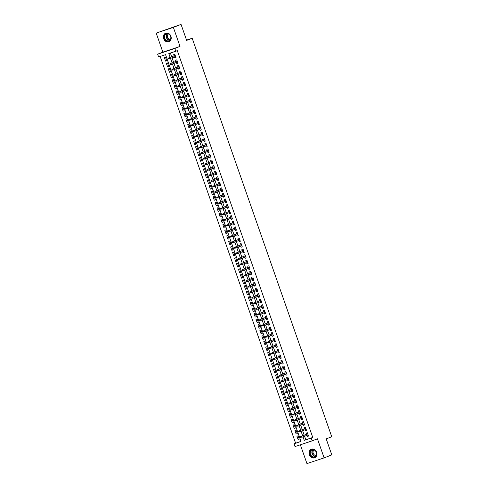 <?xml version="1.0" encoding="UTF-8"?>
<svg xmlns="http://www.w3.org/2000/svg" width="488" height="488" viewBox="0 0 488 488"><rect width="100%" height="100%" fill="white"/><g stroke="black" fill="none" stroke-linecap="round" stroke-linejoin="round"><path stroke-width="0.73" d="M163.687 38.686A4.599 3.812 -111.1 0 0 168.964 41.767A4.599 3.812 -111.1 0 0 170.922 36.271A4.599 3.812 -111.1 0 0 165.645 33.184A4.599 3.812 -111.1 0 0 163.687 38.686M309.38 454.706A4.599 3.812 -111.1 0 0 314.656 457.793A4.599 3.812 -111.1 0 0 316.614 452.291A4.599 3.812 -111.1 0 0 311.338 449.21A4.599 3.812 -111.1 0 0 309.38 454.706M304.579 436.266L305.811 439.78L312.765 437.455L311.228 438.047L312.204 440.835L295.039 446.563L294.069 443.781L301.023 441.457L165.566 54.65L158.606 56.974L157.636 54.192L174.796 48.465L175.771 51.246L168.811 53.57L170.141 57.364M162.87 52.167L180.029 46.439L173.356 27.377L181.048 24.4L156.191 33.105L162.87 52.167L157.636 54.192M300.358 444.788L306.952 463.6L324.111 457.872L317.438 438.81L312.204 440.835M160.174 56.449L295.606 443.183L294.069 443.781M173.356 27.377L156.191 33.105M181.048 24.4L186.654 40.4L192.193 38.259L331.748 436.748L326.204 438.895L331.81 454.895L324.111 457.872M174.442 56.883L174.832 58.005L175.991 57.614L174.826 54.278L173.667 54.662L174.076 55.839M176.388 62.446L176.784 63.568L177.943 63.184L176.772 59.841L175.613 60.231L176.028 61.409M178.34 68.015L178.73 69.137L179.889 68.747L178.724 65.41L177.565 65.795L177.974 66.972M180.286 73.578L180.682 74.701L181.841 74.31L180.67 70.974L179.511 71.358L179.926 72.535M182.237 79.141L182.628 80.264L183.787 79.879L182.622 76.537L181.463 76.927L181.871 78.104M184.183 84.711L184.58 85.833L185.739 85.443L184.568 82.106L183.409 82.49L183.823 83.668M186.135 90.274L186.526 91.396L187.685 91.012L186.52 87.669L185.361 88.06L185.769 89.231M188.081 95.837L188.478 96.959L189.637 96.575L188.466 93.238L187.307 93.623L187.721 94.8M190.033 101.406L190.424 102.529L191.583 102.138L190.418 98.802L189.259 99.186L189.667 100.363M191.979 106.97L192.376 108.092L193.535 107.708L192.364 104.365L191.204 104.755L191.619 105.933M193.931 112.539L194.322 113.661L195.481 113.271L194.316 109.934L193.156 110.319L193.565 111.496M195.877 118.102L196.274 119.224L197.433 118.834L196.261 115.497L195.102 115.888L195.517 117.059M197.829 123.665L198.219 124.788L199.385 124.403L198.213 121.061L197.054 121.451L197.463 122.628M199.781 129.235L200.171 130.357L201.331 129.967L200.159 126.63L199 127.014L199.415 128.191M201.727 134.798L202.117 135.92L203.282 135.536L202.111 132.193L200.952 132.583L201.361 133.761M203.679 140.361L204.069 141.483L205.228 141.099L204.057 137.762L202.898 138.147L203.313 139.324M205.625 145.93L206.015 147.053L207.18 146.662L206.009 143.326L204.85 143.71L205.259 144.887M207.577 151.493L207.967 152.616L209.126 152.232L207.955 148.889L206.796 149.279L207.211 150.457M209.523 157.063L209.919 158.185L211.078 157.795L209.907 154.458L208.748 154.842L209.157 156.02M211.475 162.626L211.865 163.748L213.024 163.364L211.853 160.021L210.694 160.412L211.109 161.583M213.421 168.189L213.817 169.312L214.976 168.927L213.805 165.591L212.646 165.975L213.055 167.152M215.373 173.758L215.763 174.881L216.922 174.49L215.751 171.154L214.592 171.538L215.007 172.715M217.319 179.322L217.715 180.444L218.874 180.06L217.703 176.717L216.544 177.107L216.953 178.285M219.271 184.891L219.661 186.013L220.82 185.623L219.649 182.286L218.49 182.671L218.905 183.848M221.216 190.454L221.613 191.577L222.772 191.186L221.601 187.849L220.442 188.24L220.851 189.411M223.169 196.017L223.559 197.14L224.718 196.756L223.547 193.413L222.388 193.803L222.803 194.98M225.114 201.587L225.511 202.709L226.67 202.319L225.499 198.982L224.34 199.366L224.748 200.544M227.066 207.15L227.457 208.272L228.616 207.888L227.445 204.545L226.286 204.936L226.7 206.107M229.012 212.713L229.409 213.835L230.568 213.451L229.397 210.114L228.238 210.499L228.646 211.676M230.964 218.282L231.355 219.405L232.514 219.014L231.349 215.678L230.184 216.062L230.598 217.239M232.91 223.846L233.307 224.968L234.466 224.584L233.294 221.241L232.136 221.631L232.544 222.809M234.862 229.415L235.253 230.537L236.412 230.147L235.246 226.81L234.081 227.194L234.496 228.372M236.808 234.978L237.205 236.101L238.364 235.716L237.192 232.373L236.033 232.764L236.442 233.935M238.76 240.541L239.15 241.664L240.309 241.279L239.144 237.937L237.979 238.327L238.394 239.504M240.706 246.111L241.102 247.233L242.261 246.843L241.09 243.506L239.931 243.89L240.346 245.067M242.658 251.674L243.048 252.796L244.207 252.412L243.042 249.069L241.877 249.459L242.292 250.637M244.604 257.243L245 258.365L246.159 257.975L244.988 254.638L243.829 255.023L244.244 256.2M246.556 262.806L246.946 263.929L248.105 263.538L246.94 260.202L245.781 260.586L246.19 261.763M248.502 268.369L248.898 269.492L250.057 269.108L248.886 265.765L247.727 266.155L248.142 267.332M250.454 273.939L250.844 275.061L252.003 274.671L250.838 271.334L249.679 271.718L250.088 272.896M252.4 279.502L252.796 280.624L253.955 280.24L252.784 276.897L251.625 277.288L252.04 278.459M254.352 285.065L254.742 286.188L255.901 285.803L254.736 282.467L253.577 282.851L253.986 284.028M256.298 290.635L256.694 291.757L257.853 291.366L256.682 288.03L255.523 288.414L255.938 289.591M258.25 296.198L258.64 297.32L259.799 296.936L258.634 293.593L257.475 293.983L257.884 295.161M260.195 301.767L260.592 302.889L261.751 302.499L260.58 299.162L259.421 299.547L259.836 300.724M262.147 307.33L262.538 308.453L263.697 308.068L262.532 304.726L261.373 305.116L261.781 306.287M264.093 312.893L264.49 314.016L265.649 313.631L264.478 310.289L263.319 310.679L263.733 311.856M266.045 318.463L266.436 319.585L267.595 319.195L266.43 315.858L265.271 316.242L265.679 317.42M267.991 324.026L268.388 325.148L269.547 324.764L268.376 321.421L267.217 321.812L267.631 322.989M269.943 329.595L270.334 330.718L271.493 330.327L270.328 326.99L269.169 327.375L269.577 328.552M271.889 335.158L272.286 336.281L273.445 335.89L272.274 332.554L271.114 332.938L271.529 334.115M273.841 340.722L274.232 341.844L275.391 341.46L274.226 338.117L273.066 338.507L273.475 339.685M275.787 346.291L276.184 347.413L277.343 347.023L276.171 343.686L275.012 344.07L275.427 345.248M277.739 351.854L278.13 352.976L279.295 352.592L278.123 349.249L276.964 349.64L277.373 350.811M279.691 357.417L280.082 358.54L281.24 358.155L280.069 354.819L278.91 355.203L279.325 356.38M281.637 362.987L282.027 364.109L283.192 363.719L282.021 360.382L280.862 360.766L281.271 361.944M283.589 368.55L283.979 369.672L285.138 369.288L283.967 365.945L282.808 366.335L283.223 367.513M285.535 374.119L285.925 375.241L287.09 374.851L285.919 371.514L284.76 371.899L285.169 373.076M287.487 379.682L287.877 380.805L289.036 380.42L287.865 377.078L286.706 377.468L287.121 378.639M289.433 385.245L289.823 386.368L290.988 385.984L289.817 382.641L288.658 383.031L289.067 384.209M291.385 390.815L291.775 391.937L292.934 391.547L291.763 388.21L290.604 388.594L291.019 389.772M293.331 396.378L293.727 397.5L294.886 397.116L293.715 393.773L292.556 394.164L292.965 395.341M295.283 401.947L295.673 403.07L296.832 402.679L295.661 399.343L294.502 399.727L294.917 400.904M297.229 407.51L297.625 408.633L298.784 408.243L297.613 404.906L296.454 405.29L296.863 406.467M299.181 413.074L299.571 414.196L300.73 413.812L299.559 410.469L298.4 410.859L298.815 412.037M301.126 418.643L301.523 419.765L302.682 419.375L301.511 416.038L300.352 416.423L300.76 417.6M303.079 424.206L303.469 425.329L304.628 424.944L303.457 421.601L302.298 421.992L302.712 423.163M305.024 429.769L305.421 430.892L306.58 430.507L305.409 427.171L304.25 427.555L304.658 428.732M299.229 439.115L298.089 439.554L296.924 436.217L298.083 435.833L299.248 439.17L298.089 439.554M297.284 433.551L296.143 433.991L294.972 430.654L296.131 430.264L297.302 433.606L296.143 433.991M295.332 427.982L294.191 428.427L293.026 425.085L294.185 424.7L295.35 428.037L294.191 428.427M293.386 422.419L292.245 422.858L291.074 419.521L292.233 419.131L293.404 422.474L292.245 422.858M291.434 416.856L290.293 417.295L289.128 413.958L290.287 413.568L291.452 416.905L290.293 417.295M289.488 411.286L288.347 411.732L287.176 408.389L288.335 408.005L289.506 411.341L288.347 411.732M287.536 405.723L286.395 406.162L285.23 402.826L286.389 402.435L287.554 405.778L286.395 406.162M285.59 400.154L284.449 400.599L283.278 397.256L284.437 396.872L285.608 400.209L284.449 400.599M283.638 394.591L282.497 395.03L281.332 391.693L282.491 391.309L283.656 394.646L282.497 395.03M281.692 389.027L280.551 389.467L279.38 386.13L280.539 385.74L281.71 389.082L280.551 389.467M279.74 383.458L278.599 383.904L277.434 380.561L278.593 380.176L279.758 383.513L278.599 383.904M277.794 377.895L276.653 378.334L275.482 374.998L276.641 374.607L277.812 377.95L276.653 378.334M275.842 372.332L274.701 372.771L273.53 369.428L274.695 369.044L275.86 372.381L274.701 372.771M273.896 366.762L272.755 367.208L271.584 363.865L272.743 363.481L273.914 366.817L272.755 367.208M271.944 361.199L270.803 361.639L269.632 358.302L270.797 357.911L271.962 361.254L270.803 361.639M269.998 355.63L268.858 356.075L267.686 352.733L268.845 352.348L270.017 355.685L268.858 356.075M268.046 350.067L266.906 350.506L265.734 347.169L266.899 346.779L268.065 350.122L266.906 350.506M266.1 344.504L264.96 344.943L263.788 341.606L264.947 341.216L266.119 344.558L264.96 344.943M264.148 338.934L263.008 339.38L261.836 336.037L263.001 335.652L264.167 338.989L263.008 339.38M262.202 333.371L261.062 333.81L259.89 330.474L261.049 330.083L262.221 333.426L261.062 333.81M260.25 327.808L259.11 328.247L257.939 324.904L259.097 324.52L260.269 327.857L259.11 328.247M258.304 322.239L257.164 322.678L255.993 319.341L257.152 318.957L258.323 322.293L257.164 322.678M256.353 316.675L255.212 317.115L254.041 313.778L255.2 313.387L256.371 316.73L255.212 317.115M254.407 311.106L253.266 311.551L252.095 308.209L253.254 307.824L254.425 311.161L253.266 311.551M252.455 305.543L251.314 305.982L250.143 302.645L251.302 302.255L252.473 305.598L251.314 305.982M250.509 299.98L249.368 300.419L248.197 297.076L249.356 296.692L250.527 300.029L249.368 300.419M248.557 294.41L247.416 294.856L246.245 291.513L247.404 291.129L248.575 294.465L247.416 294.856M246.611 288.847L245.47 289.286L244.299 285.95L245.458 285.559L246.629 288.902L245.47 289.286M244.659 283.278L243.518 283.723L242.347 280.38L243.506 279.996L244.677 283.333L243.518 283.723M242.707 277.715L241.572 278.154L240.401 274.817L241.56 274.427L242.731 277.77L241.572 278.154M240.761 272.151L239.62 272.591L238.449 269.254L239.608 268.864L240.779 272.206L239.62 272.591M238.809 266.582L237.668 267.027L236.503 263.685L237.662 263.3L238.833 266.637L237.668 267.027M236.863 261.019L235.722 261.458L234.551 258.121L235.71 257.731L236.881 261.074L235.722 261.458M234.911 255.456L233.77 255.895L232.605 252.552L233.764 252.168L234.935 255.505L233.77 255.895M232.965 249.886L231.824 250.326L230.653 246.989L231.812 246.605L232.983 249.941L231.824 250.326M231.013 244.323L229.872 244.762L228.707 241.426L229.866 241.035L231.037 244.378L229.872 244.762M229.067 238.754L227.926 239.199L226.755 235.856L227.914 235.472L229.085 238.809L227.926 239.199M227.115 233.191L225.974 233.63L224.809 230.293L225.968 229.903L227.133 233.246L225.974 233.63M225.169 227.628L224.029 228.067L222.857 224.724L224.016 224.34L225.188 227.676L224.029 228.067M223.217 222.058L222.077 222.504L220.911 219.161L222.071 218.776L223.236 222.113L222.077 222.504M221.271 216.495L220.131 216.934L218.959 213.598L220.119 213.207L221.29 216.55L220.131 216.934M219.319 210.926L218.179 211.371L217.014 208.028L218.173 207.644L219.338 210.981L218.179 211.371M217.374 205.363L216.233 205.802L215.062 202.465L216.221 202.075L217.392 205.417L216.233 205.802M215.421 199.799L214.281 200.239L213.116 196.902L214.275 196.511L215.44 199.854L214.281 200.239M213.476 194.23L212.335 194.675L211.164 191.333L212.323 190.948L213.494 194.285L212.335 194.675M211.524 188.667L210.383 189.106L209.218 185.769L210.377 185.379L211.542 188.722L210.383 189.106M209.578 183.104L208.437 183.543L207.266 180.2L208.425 179.816L209.596 183.153L208.437 183.543M207.626 177.534L206.485 177.974L205.32 174.637L206.479 174.253L207.644 177.589L206.485 177.974M205.68 171.971L204.539 172.41L203.368 169.074L204.527 168.683L205.698 172.026L204.539 172.41M203.728 166.402L202.587 166.847L201.422 163.504L202.581 163.12L203.746 166.457L202.587 166.847M201.782 160.839L200.641 161.278L199.47 157.941L200.629 157.551L201.8 160.894L200.641 161.278M199.83 155.275L198.689 155.715L197.524 152.378L198.683 151.988L199.848 155.324L198.689 155.715M197.884 149.706L196.743 150.151L195.572 146.809L196.731 146.424L197.902 149.761L196.743 150.151M195.932 144.143L194.791 144.582L193.626 141.245L194.785 140.855L195.95 144.198L194.791 144.582M193.986 138.574L192.845 139.019L191.674 135.676L192.833 135.292L194.004 138.629L192.845 139.019M192.034 133.011L190.893 133.45L189.722 130.113L190.887 129.729L192.052 133.065L190.893 133.45M190.088 127.447L188.947 127.886L187.776 124.55L188.935 124.159L190.106 127.502L188.947 127.886M188.136 121.878L186.995 122.323L185.824 118.981L186.989 118.596L188.154 121.933L186.995 122.323M186.19 116.315L185.05 116.754L183.878 113.417L185.037 113.027L186.209 116.37L185.05 116.754M184.238 110.752L183.098 111.191L181.926 107.848L183.091 107.464L184.257 110.8L183.098 111.191M182.292 105.182L181.152 105.621L179.981 102.285L181.139 101.901L182.311 105.237L181.152 105.621M180.34 99.619L179.2 100.058L178.029 96.722L179.194 96.331L180.359 99.674L179.2 100.058M178.394 94.05L177.254 94.495L176.083 91.152L177.242 90.768L178.413 94.105L177.254 94.495M176.442 88.487L175.302 88.926L174.131 85.589L175.29 85.199L176.461 88.541L175.302 88.926M174.497 82.923L173.356 83.363L172.185 80.026L173.344 79.636L174.515 82.972L173.356 83.363M172.545 77.354L171.404 77.799L170.233 74.457L171.392 74.072L172.563 77.409L171.404 77.799M170.599 71.791L169.458 72.23L168.287 68.893L169.446 68.503L170.617 71.846L169.458 72.23M168.647 66.222L167.506 66.667L166.335 63.324L167.494 62.94L168.665 66.276L167.506 66.667M295.606 443.183L300.998 441.384M166.719 60.713L165.548 57.377L164.389 57.761L165.56 61.098L166.719 60.713M312.765 437.455L177.309 50.648L175.771 51.246M170.379 53.046L171.678 56.767M172.044 57.81L173.63 62.33M173.996 63.373L175.576 67.899M175.942 68.936L177.528 73.462M177.894 74.505L179.474 79.032M179.84 80.069L181.426 84.595M181.792 85.638L183.372 90.158M183.738 91.201L185.324 95.727M185.69 96.764L187.276 101.291M187.636 102.334L189.222 106.854M189.588 107.897L191.174 112.423M191.534 113.46L193.12 117.986M193.486 119.029L195.072 123.556M195.432 124.593L197.018 129.119M197.384 130.162L198.97 134.682M199.33 135.725L200.916 140.251M201.282 141.288L202.868 145.814M203.228 146.857L204.814 151.384M205.18 152.421L206.766 156.947M207.126 157.99L208.711 162.51M209.077 163.553L210.663 168.079M211.023 169.116L212.609 173.643M212.975 174.686L214.561 179.206M214.921 180.249L216.507 184.775M216.873 185.812L218.459 190.338M218.819 191.381L220.405 195.908M220.771 196.945L222.357 201.471M222.717 202.514L224.303 207.034M224.669 208.077L226.255 212.603M226.621 213.64L228.201 218.166M228.567 219.21L230.153 223.736M230.519 224.773L232.099 229.299M232.465 230.336L234.051 234.862M234.417 235.905L235.997 240.431M236.363 241.469L237.949 245.995M238.315 247.038L239.895 251.558M240.261 252.601L241.847 257.127M242.213 258.164L243.793 262.69M244.159 263.733L245.745 268.26M246.111 269.297L247.691 273.823M248.056 274.866L249.642 279.386M250.008 280.429L251.588 284.955M251.954 285.992L253.54 290.519M253.906 291.562L255.486 296.082M255.852 297.125L257.438 301.651M257.804 302.688L259.384 307.214M259.75 308.257L261.336 312.784M261.702 313.821L263.282 318.347M263.648 319.39L265.234 323.91M265.6 324.953L267.186 329.479M267.546 330.516L269.132 335.043M269.498 336.086L271.084 340.612M271.444 341.649L273.03 346.175M273.396 347.218L274.982 351.738M275.342 352.781L276.928 357.308M277.294 358.345L278.88 362.871M279.24 363.914L280.826 368.434M281.192 369.477L282.778 374.003M283.138 375.04L284.724 379.566M285.09 380.61L286.676 385.136M287.036 386.173L288.621 390.699M288.988 391.742L290.574 396.262M290.933 397.305L292.519 401.831M292.885 402.868L294.471 407.395M294.831 408.438L296.417 412.964M296.783 414.001L298.369 418.527M298.729 419.57L300.315 424.09M300.681 425.133L302.267 429.66M302.627 430.697L304.213 435.223M306.976 435.339L307.367 436.461L308.526 436.071L307.355 432.734L306.196 433.118L306.61 434.296M192.193 38.259L186.562 40.138M180.029 46.439L174.796 48.465M303.042 436.858L304.268 440.371L311.228 438.047M170.507 58.401L172.093 62.928M172.453 63.971L174.039 68.491M174.405 69.534L175.991 74.06M176.351 75.097L177.937 79.623M178.303 80.666L179.889 85.193M180.249 86.23L181.835 90.756M182.201 91.793L183.787 96.319M184.147 97.362L185.733 101.888M186.099 102.925L187.685 107.451M188.045 108.495L189.631 113.015M189.997 114.058L191.583 118.584M191.943 119.621L193.529 124.147M193.895 125.19L195.481 129.716M195.84 130.754L197.426 135.28M197.792 136.323L199.379 140.843M199.744 141.886L201.324 146.412M201.69 147.449L203.276 151.975M203.642 153.018L205.222 157.539M205.588 158.582L207.174 163.108M207.54 164.145L209.12 168.671M209.486 169.714L211.072 174.24M211.438 175.277L213.018 179.804M213.384 180.847L214.97 185.367M215.336 186.41L216.916 190.936M217.282 191.973L218.868 196.499M219.234 197.542L220.814 202.069M221.18 203.106L222.766 207.632M223.132 208.675L224.712 213.195M225.078 214.238L226.664 218.764M227.03 219.801L228.61 224.327M228.976 225.371L230.562 229.891M230.928 230.934L232.508 235.46M232.874 236.497L234.46 241.023M234.826 242.066L236.405 246.593M236.771 247.629L238.357 252.156M238.724 253.199L240.309 257.719M240.669 258.762L242.255 263.288M242.621 264.325L244.207 268.851M244.567 269.894L246.153 274.421M246.519 275.458L248.105 279.984M248.465 281.027L250.051 285.547M250.417 286.59L252.003 291.116M252.363 292.153L253.949 296.68M254.315 297.723L255.901 302.243M256.261 303.286L257.847 307.812M258.213 308.849L259.799 313.375M260.159 314.418L261.745 318.945M262.111 319.982L263.697 324.508M264.057 325.551L265.643 330.071M266.009 331.114L267.595 335.64M267.955 336.677L269.541 341.204M269.907 342.247L271.493 346.773M271.853 347.81L273.439 352.336M273.805 353.379L275.391 357.899M275.75 358.942L277.337 363.469M277.702 364.505L279.288 369.032M279.648 370.075L281.234 374.595M281.6 375.638L283.186 380.164M283.552 381.201L285.132 385.727M285.498 386.77L287.084 391.297M287.45 392.334L289.03 396.86M289.396 397.903L290.982 402.423M291.348 403.466L292.928 407.992M293.294 409.029L294.88 413.556M295.246 414.599L296.826 419.125M297.192 420.162L298.778 424.688M299.144 425.725L300.724 430.251M301.09 431.294L302.676 435.821M305.811 439.78L304.268 440.371M308.507 436.016L307.367 436.461M166.701 60.658L165.56 61.098M306.562 430.453L305.421 430.892M304.61 424.889L303.469 425.329M302.664 419.32L301.523 419.765M300.712 413.757L299.571 414.196M298.766 408.194L297.625 408.633M296.814 402.624L295.673 403.07M294.868 397.061L293.727 397.5M292.916 391.492L291.775 391.937M290.964 385.929L289.823 386.368M289.018 380.365L287.877 380.805M287.066 374.796L285.925 375.241M285.12 369.233L283.979 369.672M283.168 363.67L282.027 364.109M281.222 358.1L280.082 358.54M279.27 352.537L278.13 352.976M277.324 346.968L276.184 347.413M275.372 341.405L274.232 341.844M273.426 335.842L272.286 336.281M271.474 330.272L270.334 330.718M269.529 324.709L268.388 325.148M267.576 319.14L266.436 319.585M265.631 313.577L264.49 314.016M263.679 308.013L262.538 308.453M261.733 302.444L260.592 302.889M259.781 296.881L258.64 297.32M257.835 291.318L256.694 291.757M255.883 285.748L254.742 286.188M253.937 280.185L252.796 280.624M251.985 274.616L250.844 275.061M250.039 269.053L248.898 269.492M248.087 263.489L246.946 263.929M246.141 257.92L245 258.365M244.189 252.357L243.048 252.796M242.243 246.788L241.102 247.233M240.291 241.224L239.15 241.664M238.345 235.661L237.205 236.101M236.393 230.092L235.253 230.537M234.447 224.529L233.307 224.968M232.495 218.966L231.355 219.405M230.549 213.396L229.409 213.835M228.597 207.833L227.457 208.272M226.652 202.264L225.511 202.709M224.7 196.701L223.559 197.14M222.754 191.137L221.613 191.577M220.802 185.568L219.661 186.013M218.856 180.005L217.715 180.444M216.904 174.436L215.763 174.881M214.958 168.872L213.817 169.312M213.006 163.309L211.865 163.748M211.054 157.74L209.919 158.185M209.108 152.177L207.967 152.616M207.156 146.613L206.015 147.053M205.21 141.044L204.069 141.483M203.258 135.481L202.117 135.92M201.312 129.912L200.171 130.357M199.36 124.348L198.219 124.788M197.414 118.785L196.274 119.224M195.462 113.216L194.322 113.661M193.516 107.653L192.376 108.092M191.564 102.084L190.424 102.529M189.619 96.52L188.478 96.959M187.666 90.957L186.526 91.396M185.721 85.388L184.58 85.833M183.769 79.825L182.628 80.264M181.823 74.261L180.682 74.701M179.871 68.692L178.73 69.137M177.925 63.129L176.784 63.568M175.973 57.56L174.832 58.005M307.751 433.856L300.645 436.601L307.763 433.893M300.968 436.766L300.504 436.919L300.7 437.474L301.48 436.327L301.828 437.327L308.117 434.9M301.163 437.321L300.7 437.474M300.645 436.601L300.504 436.919M316.376 452.358A3.983 3.3 68.9 0 1 314.559 457.165A3.983 3.3 68.9 0 1 310.112 454.45A3.983 3.3 68.9 0 1 311.93 449.649A3.983 3.3 68.9 0 1 316.376 452.358M310.496 454.316A3.684 3.056 -111.1 0 0 314.723 456.786A3.684 3.056 -111.1 0 0 316.297 452.376A3.684 3.056 -111.1 0 0 312.07 449.905A3.684 3.056 -111.1 0 0 310.496 454.316M316.218 455.334A2.904 2.403 68.9 0 1 313.217 453.297A2.904 2.403 68.9 0 1 314.144 449.973M311.801 449.07A4.569 3.788 -111.1 0 0 311.594 449.143A4.569 3.788 -111.1 0 0 309.648 454.602A4.569 3.788 -111.1 0 0 314.894 457.671A4.569 3.788 -111.1 0 0 315.095 457.579M170.257 40.114A3.983 3.3 68.9 0 1 165.499 40.162A3.983 3.3 68.9 0 1 164.846 34.648A3.983 3.3 68.9 0 1 169.604 34.599A3.983 3.3 68.9 0 1 170.257 40.114M165.2 34.794A3.684 3.056 -111.1 0 0 165.261 39.217A3.684 3.056 -111.1 0 0 169.037 40.76A3.684 3.056 -111.1 0 0 170.214 39.851A3.684 3.056 -111.1 0 0 170.153 35.429A3.684 3.056 -111.1 0 0 166.377 33.886A3.684 3.056 -111.1 0 0 165.2 34.794M170.532 39.308A2.904 2.403 68.9 0 1 167.774 37.826A2.904 2.403 68.9 0 1 167.835 34.52A2.904 2.403 68.9 0 1 168.458 33.953M166.115 33.044A4.569 3.788 -111.1 0 0 165.902 33.117A4.569 3.788 -111.1 0 0 164.45 34.245A4.569 3.788 -111.1 0 0 164.517 39.729A4.569 3.788 -111.1 0 0 169.202 41.645A4.569 3.788 -111.1 0 0 169.403 41.559M305.799 428.293L298.693 431.038L305.817 428.33M299.022 431.197L298.558 431.355L298.754 431.91L299.528 430.758L299.882 431.764L306.165 429.33M299.217 431.758L298.754 431.91M298.693 431.038L298.558 431.355M303.853 422.724L296.747 425.475L303.865 422.767M297.07 425.634L296.606 425.786L296.802 426.347L297.582 425.194L297.93 426.195L304.219 423.767M297.265 426.189L296.802 426.347M296.747 425.475L296.606 425.786M301.901 417.161L294.795 419.906L301.919 417.197M295.124 420.07L294.661 420.223L294.856 420.778L295.63 419.631L295.984 420.632L302.267 418.198M295.319 420.625L294.856 420.778M294.795 419.906L294.661 420.223M299.955 411.591L292.849 414.342L299.967 411.634M293.172 414.501L292.709 414.66L292.904 415.215L293.685 414.062L294.032 415.062L300.321 412.635M293.367 415.062L292.904 415.215M292.849 414.342L292.709 414.66M298.003 406.028L290.897 408.779L298.022 406.065M291.226 408.938L290.763 409.09L290.958 409.652L291.733 408.499L292.086 409.499L298.369 407.071M291.421 409.493L290.958 409.652M290.897 408.779L290.763 409.09M296.057 400.465L288.951 403.21L296.07 400.502M289.274 403.375L288.811 403.527L289.006 404.082L289.787 402.929L290.134 403.936L296.423 401.502M289.469 403.93L289.006 404.082M288.951 403.21L288.811 403.527M294.105 394.896L286.999 397.647L294.124 394.938M287.328 397.805L286.865 397.964L287.06 398.519L287.835 397.366L288.188 398.367L294.471 395.939M287.524 398.36L287.06 398.519M286.999 397.647L286.865 397.964M292.159 389.332L285.053 392.077L292.172 389.369M285.376 392.242L284.913 392.395L285.108 392.95L285.889 391.803L286.236 392.803L292.526 390.37M285.571 392.797L285.108 392.95M285.053 392.077L284.913 392.395M290.207 383.763L283.101 386.514L290.226 383.806M283.43 386.673L282.967 386.832L283.162 387.387L283.937 386.234L284.291 387.24L290.574 384.806M283.626 387.234L283.162 387.387M283.101 386.514L282.967 386.832M288.262 378.2L281.155 380.951L288.274 378.237M281.478 381.11L281.015 381.262L281.21 381.823L281.991 380.67L282.339 381.671L288.628 379.243M281.674 381.665L281.21 381.823M281.155 380.951L281.015 381.262M286.31 372.637L279.203 375.382L286.328 372.673M279.532 375.546L279.069 375.699L279.264 376.254L280.039 375.107L280.393 376.108L286.676 373.674M279.728 376.102L279.264 376.254M279.203 375.382L279.069 375.699M284.364 367.067L277.257 369.819L284.376 367.11M277.581 369.977L277.117 370.136L277.312 370.691L278.087 369.538L278.441 370.538L284.73 368.111M277.776 370.532L277.312 370.691M277.257 369.819L277.117 370.136M282.412 361.504L275.305 364.249L282.424 361.541M275.635 364.414L275.171 364.566L275.366 365.122L276.141 363.975L276.489 364.975L282.778 362.547M275.83 364.969L275.366 365.122M275.305 364.249L275.171 364.566M280.466 355.941L273.359 358.686L280.478 355.978M273.683 358.845L273.219 359.003L273.414 359.558L274.189 358.405L274.543 359.412L280.826 356.978M273.878 359.406L273.414 359.558M273.359 358.686L273.219 359.003M278.514 350.372L271.407 353.123L278.526 350.415M271.737 353.281L271.273 353.434L271.468 353.995L272.243 352.842L272.591 353.843L278.88 351.415M271.932 353.837L271.468 353.995M271.407 353.123L271.273 353.434M276.568 344.809L269.461 347.554L276.58 344.845M269.785 347.718L269.321 347.871L269.516 348.426L270.291 347.279L270.645 348.28L276.928 345.846M269.98 348.273L269.516 348.426M269.461 347.554L269.321 347.871M274.616 339.239L267.509 341.99L274.628 339.282M267.839 342.149L267.375 342.308L267.57 342.863L268.345 341.71L268.693 342.71L274.982 340.282M268.034 342.71L267.57 342.863M267.509 341.99L267.375 342.308M272.67 333.676L265.564 336.427L272.682 333.713M265.887 336.586L265.423 336.738L265.618 337.3L266.393 336.147L266.747 337.147L273.03 334.719M266.082 337.141L265.618 337.3M265.564 336.427L265.423 336.738M270.718 328.113L263.611 330.858L270.73 328.15M263.941 331.023L263.477 331.175L263.673 331.73L264.447 330.583L264.795 331.584L271.084 329.15M264.136 331.578L263.673 331.73M263.611 330.858L263.477 331.175M268.772 322.544L261.666 325.295L268.784 322.586M261.989 325.453L261.525 325.612L261.721 326.167L262.495 325.014L262.849 326.014L269.132 323.587M262.184 326.008L261.721 326.167M261.666 325.295L261.525 325.612M266.82 316.98L259.714 319.725L266.832 317.017M260.043 319.89L259.579 320.043L259.775 320.598L260.549 319.451L260.897 320.451L267.186 318.017M260.238 320.445L259.775 320.598M259.714 319.725L259.579 320.043M264.874 311.411L257.768 314.162L264.886 311.454M258.091 314.321L257.627 314.479L257.823 315.035L258.597 313.882L258.951 314.888L265.234 312.454M258.286 314.882L257.823 315.035M257.768 314.162L257.627 314.479M262.922 305.848L255.816 308.599L262.934 305.885M256.145 308.758L255.681 308.91L255.877 309.471L256.651 308.318L256.999 309.319L263.288 306.891M256.34 309.313L255.877 309.471M255.816 308.599L255.681 308.91M260.976 300.285L253.864 303.03L260.988 300.321M254.193 303.194L253.73 303.347L253.925 303.902L254.699 302.755L255.053 303.756L261.336 301.322M254.388 303.75L253.925 303.902M253.864 303.03L253.73 303.347M259.024 294.715L251.918 297.466L259.036 294.758M252.247 297.625L251.784 297.784L251.979 298.339L252.754 297.186L253.101 298.186L259.39 295.759M252.442 298.18L251.979 298.339M251.918 297.466L251.784 297.784M257.078 289.152L249.966 291.903L257.091 289.189M250.295 292.062L249.832 292.214L250.027 292.769L250.801 291.623L251.155 292.623L257.438 290.195M250.49 292.617L250.027 292.769M249.966 291.903L249.832 292.214M255.126 283.589L248.02 286.334L255.139 283.626M248.349 286.493L247.886 286.651L248.075 287.206L248.856 286.053L249.203 287.06L255.492 284.626M248.544 287.054L248.075 287.206M248.02 286.334L247.886 286.651M253.18 278.02L246.068 280.771L253.193 278.062M246.397 280.929L245.934 281.082L246.129 281.643L246.904 280.49L247.257 281.491L253.54 279.063M246.593 281.484L246.129 281.643M246.068 280.771L245.934 281.082M251.228 272.457L244.122 275.201L251.241 272.493M244.451 275.366L243.988 275.519L244.177 276.074L244.958 274.927L245.305 275.927L251.594 273.493M244.647 275.921L244.177 276.074M244.122 275.201L243.988 275.519M249.283 266.887L242.17 269.638L249.295 266.93M242.499 269.797L242.036 269.956L242.231 270.511L243.006 269.358L243.359 270.364L249.642 267.93M242.695 270.358L242.231 270.511M242.17 269.638L242.036 269.956M247.331 261.324L240.224 264.075L247.343 261.361M240.554 264.234L240.084 264.386L240.279 264.947L241.06 263.794L241.407 264.795L247.697 262.367M240.743 264.789L240.279 264.947M240.224 264.075L240.084 264.386M245.385 255.761L238.272 258.506L245.397 255.797M238.601 258.671L238.138 258.823L238.333 259.378L239.108 258.231L239.462 259.232L245.745 256.798M238.797 259.226L238.333 259.378M238.272 258.506L238.138 258.823M243.433 250.191L236.326 252.943L243.445 250.234M236.656 253.101L236.186 253.26L236.381 253.815L237.162 252.662L237.51 253.662L243.799 251.235M236.845 253.656L236.381 253.815M236.326 252.943L236.186 253.26M241.487 244.628L234.374 247.373L241.499 244.665M234.704 247.538L234.24 247.691L234.435 248.246L235.21 247.099L235.564 248.099L241.847 245.665M234.899 248.093L234.435 248.246M234.374 247.373L234.24 247.691M239.535 239.059L232.428 241.81L239.547 239.102M232.752 241.969L232.288 242.127L232.483 242.682L233.264 241.529L233.612 242.536L239.901 240.102M232.947 242.53L232.483 242.682M232.428 241.81L232.288 242.127M237.583 233.496L230.476 236.247L237.601 233.532M230.806 236.405L230.342 236.558L230.537 237.119L231.312 235.966L231.666 236.967L237.949 234.539M231.001 236.961L230.537 237.119M230.476 236.247L230.342 236.558M235.637 227.933L228.53 230.678L235.649 227.969M228.854 230.842L228.39 230.995L228.585 231.55L229.366 230.403L229.714 231.404L236.003 228.97M229.049 231.397L228.585 231.55M228.53 230.678L228.39 230.995M233.685 222.363L226.578 225.114L233.703 222.406M226.908 225.273L226.444 225.432L226.639 225.987L227.414 224.834L227.768 225.834L234.051 223.406M227.103 225.828L226.639 225.987M226.578 225.114L226.444 225.432M231.739 216.8L224.632 219.551L231.751 216.837M224.956 219.71L224.492 219.862L224.687 220.417L225.468 219.271L225.816 220.271L232.105 217.843M225.151 220.265L224.687 220.417M224.632 219.551L224.492 219.862M229.787 211.237L222.68 213.982L229.805 211.274M223.01 214.141L222.546 214.299L222.741 214.854L223.516 213.701L223.87 214.708L230.153 212.274M223.205 214.702L222.741 214.854M222.68 213.982L222.546 214.299M227.841 205.668L220.735 208.419L227.853 205.71M221.058 208.577L220.594 208.73L220.789 209.291L221.57 208.138L221.918 209.139L228.207 206.711M221.253 209.132L220.789 209.291M220.735 208.419L220.594 208.73M225.889 200.104L218.783 202.849L225.907 200.141M219.112 203.014L218.648 203.167L218.844 203.722L219.618 202.575L219.972 203.575L226.255 201.141M219.307 203.569L218.844 203.722M218.783 202.849L218.648 203.167M223.943 194.535L216.837 197.286L223.955 194.578M217.16 197.445L216.696 197.603L216.892 198.159L217.672 197.006L218.02 198.012L224.309 195.578M217.355 198.006L216.892 198.159M216.837 197.286L216.696 197.603M221.991 188.972L214.885 191.723L222.009 189.008M215.214 191.882L214.75 192.034L214.946 192.595L215.72 191.442L216.074 192.443L222.357 190.015M215.409 192.437L214.946 192.595M214.885 191.723L214.75 192.034M220.045 183.409L212.939 186.154L220.058 183.445M213.262 186.318L212.799 186.471L212.994 187.026L213.774 185.879L214.122 186.88L220.411 184.446M213.457 186.874L212.994 187.026M212.939 186.154L212.799 186.471M218.093 177.839L210.987 180.59L218.112 177.882M211.316 180.749L210.853 180.908L211.048 181.463L211.822 180.31L212.176 181.31L218.459 178.882M211.511 181.304L211.048 181.463M210.987 180.59L210.853 180.908M216.147 172.276L209.041 175.021L216.16 172.313M209.364 175.186L208.901 175.338L209.096 175.894L209.877 174.747L210.224 175.747L216.513 173.313M209.559 175.741L209.096 175.894M209.041 175.021L208.901 175.338M214.195 166.707L207.089 169.458L214.214 166.75M207.418 169.617L206.955 169.775L207.15 170.33L207.925 169.177L208.278 170.184L214.561 167.75M207.614 170.178L207.15 170.33M207.089 169.458L206.955 169.775M212.249 161.144L205.143 163.895L212.262 161.18M205.466 164.053L205.003 164.206L205.198 164.767L205.979 163.614L206.326 164.615L212.615 162.187M205.661 164.609L205.198 164.767M205.143 163.895L205.003 164.206M210.297 155.581L203.191 158.326L210.316 155.617M203.52 158.49L203.057 158.643L203.252 159.198L204.027 158.051L204.381 159.051L210.663 156.618M203.716 159.045L203.252 159.198M203.191 158.326L203.057 158.643M208.352 150.011L201.245 152.762L208.364 150.054M201.568 152.921L201.105 153.079L201.3 153.635L202.081 152.482L202.429 153.482L208.718 151.054M201.764 153.476L201.3 153.635M201.245 152.762L201.105 153.079M206.4 144.448L199.293 147.199L206.418 144.485M199.623 147.358L199.159 147.51L199.354 148.065L200.129 146.918L200.483 147.919L206.766 145.491M199.818 147.913L199.354 148.065M199.293 147.199L199.159 147.51M204.454 138.885L197.347 141.63L204.466 138.921M197.671 141.788L197.207 141.947L197.402 142.502L198.183 141.349L198.531 142.356L204.82 139.922M197.866 142.35L197.402 142.502M197.347 141.63L197.207 141.947M202.502 133.316L195.395 136.067L202.52 133.358M195.725 136.225L195.261 136.378L195.456 136.939L196.231 135.786L196.585 136.786L202.868 134.359M195.92 136.78L195.456 136.939M195.395 136.067L195.261 136.378M200.556 127.752L193.449 130.497L200.568 127.789M193.773 130.662L193.309 130.814L193.504 131.37L194.279 130.223L194.633 131.223L200.922 128.789M193.968 131.217L193.504 131.37M193.449 130.497L193.309 130.814M198.604 122.183L191.497 124.934L198.616 122.226M191.827 125.093L191.363 125.251L191.558 125.806L192.333 124.653L192.681 125.66L198.97 123.226M192.022 125.654L191.558 125.806M191.497 124.934L191.363 125.251M196.658 116.62L189.551 119.371L196.67 116.656M189.875 119.529L189.411 119.682L189.606 120.243L190.381 119.09L190.735 120.091L197.018 117.663M190.07 120.085L189.606 120.243M189.551 119.371L189.411 119.682M194.706 111.057L187.599 113.802L194.718 111.093M187.929 113.966L187.465 114.119L187.66 114.674L188.435 113.527L188.783 114.528L195.072 112.094M188.124 114.521L187.66 114.674M187.599 113.802L187.465 114.119M192.76 105.487L185.654 108.238L192.772 105.53M185.977 108.397L185.513 108.556L185.708 109.111L186.483 107.958L186.837 108.958L193.12 106.53M186.172 108.952L185.708 109.111M185.654 108.238L185.513 108.556M190.808 99.924L183.701 102.669L190.82 99.961M184.031 102.834L183.567 102.986L183.762 103.541L184.537 102.395L184.885 103.395L191.174 100.967M184.226 103.389L183.762 103.541M183.701 102.669L183.567 102.986M188.862 94.361L181.756 97.106L188.874 94.397M182.079 97.264L181.615 97.423L181.81 97.978L182.585 96.825L182.939 97.832L189.222 95.398M182.274 97.826L181.81 97.978M181.756 97.106L181.615 97.423M186.91 88.792L179.804 91.543L186.922 88.834M180.133 91.701L179.669 91.854L179.865 92.415L180.639 91.262L180.987 92.263L187.276 89.835M180.328 92.256L179.865 92.415M179.804 91.543L179.669 91.854M184.964 83.228L177.858 85.973L184.976 83.265M178.181 86.138L177.717 86.291L177.913 86.846L178.687 85.699L179.041 86.699L185.324 84.265M178.376 86.693L177.913 86.846M177.858 85.973L177.717 86.291M183.012 77.659L175.906 80.41L183.024 77.702M176.235 80.569L175.771 80.727L175.967 81.282L176.741 80.13L177.089 81.13L183.378 78.702M176.43 81.13L175.967 81.282M175.906 80.41L175.771 80.727M181.066 72.096L173.954 74.847L181.079 72.132M174.283 75.006L173.819 75.158L174.015 75.719L174.789 74.566L175.143 75.567L181.426 73.139M174.478 75.561L174.015 75.719M173.954 74.847L173.819 75.158M179.114 66.533L172.008 69.278L179.126 66.569M172.337 69.442L171.874 69.595L172.069 70.15L172.844 68.997L173.191 70.004L179.48 67.57M172.532 69.998L172.069 70.15M172.008 69.278L171.874 69.595M177.168 60.963L170.056 63.715L177.181 61.006M170.385 63.873L169.922 64.032L170.117 64.587L170.891 63.434L171.245 64.434L177.528 62.007M170.58 64.428L170.117 64.587M170.056 63.715L169.922 64.032M175.216 55.4L168.11 58.145L175.229 55.437M168.439 58.31L167.976 58.462L168.165 59.017L168.946 57.871L169.293 58.871L175.582 56.437M168.635 58.865L168.165 59.017M168.11 58.145L167.976 58.462M315.474 456.335A3.684 3.056 68.9 0 1 312.1 453.694A3.684 3.056 68.9 0 1 312.924 449.735M313.186 449.741A3.568 2.952 -111.1 0 0 312.35 453.602A3.568 2.952 -111.1 0 0 315.663 456.158M169.787 40.309A3.684 3.056 68.9 0 1 166.609 38.137A3.684 3.056 68.9 0 1 166.804 34.172A3.684 3.056 68.9 0 1 167.231 33.715M167.494 33.715A3.568 2.952 -111.1 0 0 167.042 34.197A3.568 2.952 -111.1 0 0 166.865 38.064A3.568 2.952 -111.1 0 0 169.976 40.132"/></g></svg>
